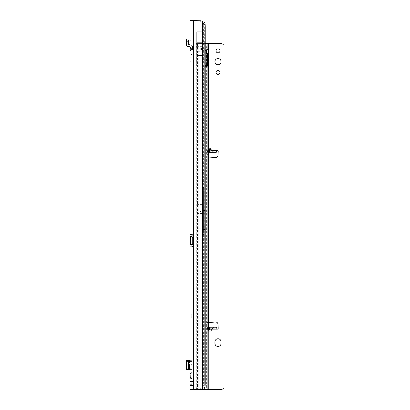 <?xml version="1.0" encoding="UTF-8"?>
<svg xmlns="http://www.w3.org/2000/svg" width="410" height="410" viewBox="0 0 410 410"><rect width="100%" height="100%" fill="white"/><g stroke="black" fill="none" stroke-linecap="round" stroke-linejoin="round"><path stroke-width="0.31" stroke-dasharray="2.05 1.54" d="M191.429 377.046L190.332 376.16L190.332 375.165L191.87 373.782L191.87 377.543L191.429 377.046L191.87 377.543L191.87 372.992L191.87 373.782L190.332 375.165L190.332 376.16L191.429 377.046L189.948 377.046L189.948 378.333L189.948 376.16L190.332 376.16L189.948 376.16L189.948 377.046L191.429 377.046M191.87 54.325L191.87 54.904L191.87 54.325M191.87 364.9L191.87 364.321L191.87 364.9M199.977 49.328A0.384 0.384 0 0 1 199.593 48.944A0.384 0.384 0 0 1 199.977 48.559A0.384 0.384 0 0 1 200.362 48.944A0.384 0.384 0 0 1 199.977 49.328M191.87 383.35L191.87 381.233L191.87 383.35M191.87 234.612L191.87 20.5L191.87 385.461L189.948 385.461L189.948 245.052M189.948 373.761L189.948 372.992L189.948 373.761M189.948 375.662L189.948 374.279L189.948 375.662M191.429 378.133L191.87 378.333L191.87 377.543L191.87 378.927L191.87 378.333L190.332 377.318L191.429 378.133L189.948 378.133L191.429 378.133M189.948 246.897L192.669 246.897L193.407 245.877L193.407 381.946A2.306 2.306 0 0 1 193.407 384.754L193.407 389.5L191.87 389.5L191.87 385.513M200.326 210.766A0.384 0.384 0 0 0 199.942 211.15A0.384 0.384 0 0 0 200.326 211.534A0.384 0.384 0 0 0 200.71 211.15A0.384 0.384 0 0 0 200.326 210.766M194.207 48.175L193.182 48.139L194.15 48.154L191.89 45.889L191.906 46.863L191.87 45.838M191.998 48.047L192.669 48.175L189.948 50.65L189.948 47.791A1.999 1.153 0 0 0 190.947 48.79A1.999 1.153 0 0 1 189.948 47.791L193.218 48.175L189.948 47.791C190.091 49.179 190.86 49.948 192.254 50.097L192.254 50.097C190.86 49.948 190.091 49.179 189.948 47.791C190.091 49.179 190.86 49.948 192.254 50.097A1.999 1.153 -90 0 1 191.255 49.097A1.999 1.153 -90 0 0 192.254 50.097L190.424 50.097L191.89 49.979L191.87 50.281L191.87 46.822C191.87 45.541 191.87 45.541 191.87 46.822L191.87 47.791L192.254 48.175L191.87 47.791L192.254 48.175L191.87 47.791L191.87 61.244L191.87 50.281L189.948 50.65L189.948 61.244L191.87 61.244L189.948 61.244L189.948 50.65L191.87 50.281L192.187 48.498L192.669 48.175L200.71 48.175L192.669 48.175L192.413 50.097L201.479 50.097L192.254 50.097L190.619 49.42L189.948 46.822L189.948 50.65L190.424 50.097L192.141 50.097L192.187 48.498L191.89 49.979L190.332 50.107M194.207 50.097L192.218 49.097L190.532 47.252L190.947 48.79L190.947 47.821A1.999 1.153 180 0 1 189.948 46.822C189.948 45.541 189.948 45.541 189.948 46.822C189.948 45.541 189.948 45.541 189.948 46.822A1.999 1.153 0 0 0 190.947 47.821L192.792 49.513L190.532 47.252L189.948 45.838M203.063 64.888L202.678 65.918L202.678 210.381L203.063 210.381L203.063 64.888M205.266 27.178L203.365 27.178L203.365 210.381L205.266 210.381M203.365 27.178L203.324 26.199A7.687 1.071 90 0 0 203.063 22.837L203.063 33L202.678 31.97L196.867 31.97L196.867 65.918L202.678 65.918L202.678 51.26L203.063 51.24L196.867 51.26L196.867 31.97M189.563 369.436L189.563 360.364L188.682 360.364L188.682 369.436L191.87 369.436L189.948 369.436L189.948 360.364L191.87 360.364L191.87 369.436L191.87 368.236L189.948 368.236M189.025 362.978L189.948 362.978L189.948 366.822L189.948 362.978L189.948 366.822L189.025 366.822M189.948 236.442L189.948 20.5L200.782 20.761A7.687 7.687 0 0 1 202.678 21.556L203.063 22.837L204.964 22.837M189.948 44.746A2.306 2.306 0 0 1 191.87 47.022L191.87 40.257L189.948 40.257L189.948 38.181L189.948 44.746A2.306 2.306 0 0 1 191.87 47.022L191.87 38.181L191.87 40.257L189.948 40.257L189.948 44.746A2.306 2.306 0 0 0 189.563 44.716L188.682 44.716A0.384 0.384 0 0 1 188.298 44.29L188.549 41.922A2.691 2.691 0 0 0 188.467 40.923L186.611 41.436A0.769 0.769 0 0 1 186.637 41.723L186.386 44.09A2.306 2.306 0 0 0 188.682 46.637L189.563 46.637A0.384 0.384 0 0 1 189.948 47.022M191.87 372.992L191.87 372.393L191.87 372.992L190.332 374.007L191.87 372.992L189.948 372.992L191.87 372.992M190.906 362.978L191.87 362.978L191.87 366.822L190.906 366.822L191.87 366.822L191.87 362.978L190.906 362.978L190.906 366.822M191.87 316.11L191.87 313.855M191.87 236.442L191.87 245.052M191.87 381.869L191.87 246.881M191.87 384.831L191.87 389.5L189.948 389.5L193.407 389.5L189.948 389.5M189.948 361.564L191.87 361.564L191.87 360.364L189.563 360.364M191.87 361.564L191.87 368.236M203.063 210.381L203.365 210.381L203.063 226.141L204.985 226.141L204.985 213.841L203.063 213.841L203.365 229.6L203.063 229.6L203.063 387.163L202.678 388.444A7.687 7.687 0 0 1 200.782 389.239L197.753 389.5L197.487 386.732L197.487 46.945L197.415 46.33L195.965 46.33L196.231 43.562L204.298 43.562L204.298 387.793M196.867 194.176L196.867 228.124L196.867 194.176L202.894 194.176L202.894 23.114A7.687 7.687 0 0 0 199.111 20.761L193.407 20.5L199.111 20.761A7.687 7.687 0 0 1 202.894 23.114L203.114 24.031A7.687 6.299 90 0 1 203.796 25.789L204.334 27.178L204.334 382.822L203.796 384.211A7.687 6.299 90 0 1 203.114 385.969L202.894 386.886A7.687 7.687 0 0 1 199.111 389.239L193.407 389.5L199.803 389.5M202.894 194.176L203.401 189.041L203.401 233.259C203.632 235.888 203.76 235.155 203.785 231.05L203.785 191.25C203.76 187.144 203.632 186.412 203.401 189.041M196.867 228.124L202.894 228.124L203.401 233.259M192.141 236.903L190.64 236.903M190.64 244.591L192.141 244.591M193.218 48.175C194.499 48.175 194.499 48.175 193.218 48.175L193.218 48.175M201.479 48.175L200.71 48.175L201.479 48.175L201.479 50.097L201.479 48.175M192.228 48.175L192.669 48.175L192.413 50.097L192.141 50.097L192.187 48.498L190.332 50.112M193.218 50.097L192.254 50.097L193.218 50.097C194.504 50.097 194.504 50.097 193.218 50.097C194.504 50.097 194.504 50.097 193.218 50.097A1.999 1.153 -90 0 1 192.218 49.097A1.999 1.153 90 0 0 193.218 50.097M203.114 192.849L203.114 24.031L204.216 24.031A7.687 6.299 90 0 1 205 26.199L205.215 27.178L204.334 27.178M205.215 27.178L205.215 382.822L204.334 382.822M205.215 382.822L205 383.801A7.687 6.299 90 0 1 204.216 385.969L203.114 385.969L203.114 229.451M203.401 193.054L203.401 229.246L203.401 193.054L202.894 194.125L202.894 23.114L204.216 24.031L204.216 385.969L202.894 386.886A7.687 7.687 0 0 1 199.111 389.239L193.407 389.5L193.407 384.754L192.305 385.656L190.927 385.656M203.401 229.246L202.894 228.175L196.867 228.175L196.867 194.125L202.894 194.125M191.982 381.218L192.3 381.044L193.407 381.946L193.407 245.877A1.153 1.153 0 0 0 193.412 245.744L193.412 235.75A1.153 1.153 0 0 0 193.407 235.617L193.407 20.5L189.948 20.5L193.407 20.5L193.407 235.617L192.669 234.597L189.948 234.597M189.948 58.937L191.87 58.937L189.948 58.937M191.716 313.937L191.87 317.545M191.87 316.428L191.716 317.545M191.716 316.428L191.716 316.11M191.87 46.822L191.906 47.832L191.87 46.822M194.176 236.903L192.254 236.903L192.254 244.591L194.176 244.591L193.499 244.591L193.499 236.903L194.176 236.903L194.176 244.591L194.176 236.903L194.176 244.591L193.412 244.591L193.407 236.903L194.176 236.903M192.254 236.903L192.254 244.591M203.785 231.05L203.785 191.25M196.867 208.844L203.785 208.854M196.867 213.456L203.785 213.446M196.867 228.175L196.867 194.125M196.867 217.905L203.401 217.905M196.867 204.395L203.401 204.395M192.669 234.597L191.87 234.597M191.988 385.477L192.305 385.656M191.87 246.897L192.669 246.897M205.231 383.801L203.324 383.801A7.687 1.071 90 0 1 203.063 387.163L204.964 387.163M203.324 383.801L203.365 382.822L205.266 382.822M205.266 229.6L203.365 229.6L203.365 382.822M196.867 31.918L196.867 65.969M202.678 65.969L202.678 31.918M189.948 375.165L190.332 375.165L189.948 375.165M189.948 374.007L190.332 374.007L189.948 374.007M189.948 377.318L190.332 377.318L189.948 377.318M196.867 46.648L203.063 46.648L196.867 46.648M202.678 21.556L202.678 51.24L196.867 51.24L196.867 65.918M186.637 369.436L186.386 360.364L188.467 360.364L187.826 361.564L187.826 368.236L188.467 369.436L186.611 369.436L186.637 360.364M188.549 369.436L188.298 360.364L188.467 369.436M188.682 369.436L188.298 369.436L188.298 360.364L188.682 360.364M186.611 360.364L188.431 360.436L188.431 369.364L186.611 369.436M185.996 361.564L187.826 361.564M186.376 368.938L186.376 360.861M185.996 368.236L187.826 368.236M191.87 38.181L189.948 38.181L191.87 38.181M188.431 40.81L186.601 41.405L185.996 39.544L187.826 38.95L188.467 40.923M221.082 61.628A3.075 3.075 0 0 0 218.007 58.553A3.075 3.075 0 0 0 214.932 61.628A3.075 3.075 0 0 0 218.007 64.703A3.075 3.075 0 0 0 221.082 61.628M219.965 50.866A1.958 1.958 0 0 0 218.007 48.908A1.958 1.958 0 0 0 216.044 50.866A1.958 1.958 0 0 0 218.007 52.823A1.958 1.958 0 0 0 219.965 50.866M219.965 72.391A1.958 1.958 0 0 0 218.007 70.433A1.958 1.958 0 0 0 216.044 72.391A1.958 1.958 0 0 0 218.007 74.348A1.958 1.958 0 0 0 219.965 72.391M208.972 330.706L208.782 330.993L209.935 331.352L211.088 330.993L210.894 330.706L209.935 331.019L208.972 330.706L207.849 329.317L208.782 330.993L208.782 389.5L206.64 389.5L207.88 389.5M211.088 148.579L209.935 148.22L208.782 148.579L208.972 148.866L209.935 148.553L210.894 148.866L213.656 150.706A0.384 0.292 90 0 0 213.846 150.803L213.846 150.419L211.088 148.579L210.894 150.706L208.039 150.475A0.384 0.384 90 0 1 207.66 150.803L216.27 150.803L216.27 152.341L208.577 152.341L208.577 150.803L207.66 150.803M211.088 330.993L213.846 329.153L213.846 328.769L207.66 328.769A0.384 0.384 90 0 1 208.039 329.097L210.894 328.866L210.894 330.706L213.656 328.866A0.384 0.292 90 0 1 213.846 328.769L216.27 328.769L217.259 329.153A0.963 0.963 0 0 0 218.217 328.133L217.976 324.192A2.306 2.306 0 0 0 215.537 322.029L206.86 322.552L206.86 389.5L206.86 53.069M207.014 356.059L207.014 354.137L206.86 356.059M207.014 356.444L206.86 354.711L206.86 356.444M206.86 373.356L206.86 371.05L207.014 373.356M207.014 359.903L207.014 357.981L206.86 359.903M206.86 360.093L206.86 358.366L206.86 360.093M208.398 149.845L206.86 149.84L206.86 322.552L208.398 322.552L208.398 328.825L206.86 328.825M207.014 366.437L206.86 361.907L206.86 366.437M214.932 341.837L214.932 343.375A3.075 3.075 0 0 0 218.007 346.45A3.075 3.075 0 0 0 221.082 343.375L221.082 341.837A3.075 3.075 0 0 0 218.007 338.762A3.075 3.075 0 0 0 214.932 341.837M197.487 46.945L203.052 46.945L203.365 43.562L220.928 43.562A3.075 3.075 0 0 1 223.101 44.465L223.732 45.09A0.384 0.384 0 0 0 224.003 45.203L224.003 387.86A0.384 0.384 0 0 0 223.732 387.973L223.101 388.598A3.075 3.075 0 0 1 220.928 389.5L208.782 389.5M208.418 157.061L215.537 157.542A2.306 2.306 0 0 0 217.976 155.38L218.217 151.439A0.963 0.963 0 0 0 217.259 150.419L216.27 150.803L208.577 150.803M208.782 43.562L208.782 148.579L207.829 150.419L208.972 148.866M208.782 149.968L207.65 149.932L207.624 150.803M207.65 149.932L206.86 149.881L206.64 49.138A2.111 1.24 90 0 0 206.625 49.138A2.111 1.24 90 0 0 205.451 50.548L204.918 53.11A3.075 1.809 90 0 0 204.815 54.135L204.815 65.472A1.153 0.676 90 0 0 205.492 66.625A1.153 0.676 90 0 0 206.117 65.928M206.86 46.945L207.245 43.562L206.86 46.945L203.052 46.945L203.052 389.5L206.64 389.5L206.64 53.361M208.398 329.691L206.86 329.691L207.721 329.671L207.603 327.231L208.398 327.231M207.721 329.671L208.782 329.604M207.721 149.901L207.424 152.341L207.424 150.803L207.424 152.341L208.398 152.341L207.603 152.341M207.66 328.769L207.65 329.64M207.603 327.231L207.424 328.769L216.27 328.769L216.27 327.231L207.424 327.231L207.624 328.769M207.65 329.153L207.634 328.769A0.384 0.384 -90 0 1 208.013 329.097L207.849 329.317M205.266 43.562L202.74 43.562L202.74 389.5L196.231 389.5L195.965 386.732L195.965 46.33M206.625 49.138L207.865 49.138L206.64 49.138L206.64 46.945L206.947 43.562L207.88 43.562M206.86 354.522L206.86 354.137L206.86 354.522M206.86 357.981L206.86 358.555L206.86 357.981M206.86 365.94L207.014 361.63L206.86 365.94M206.86 50.015L206.86 49.431L207.234 49.431M204.298 389.5L202.74 389.5M197.415 46.33L197.374 43.562L202.74 43.562L202.74 388.424M197.435 43.562L196.298 43.562L196.298 389.5L197.82 389.5L197.82 46.945L197.435 43.562M197.487 386.732L195.965 386.732M197.374 43.562L196.231 43.562M207.014 366.104L207.014 361.907L207.014 366.104M207.014 371.05L207.014 373.161L207.014 371.05M206.86 150.747L208.398 150.747L208.398 157.02L206.973 157.061M208.398 49.431L208.398 53.069M197.753 389.5L196.231 389.5M208.418 322.511L206.973 322.511M216.301 327.544L216.301 328.83M216.301 152.028L216.301 150.742M217.259 150.419L210.894 150.706A0.384 0.292 90 0 0 211.088 150.803M207.849 150.255L208.013 150.475A0.384 0.384 90 0 1 207.634 150.803L207.65 150.419M211.088 328.769A0.384 0.292 90 0 0 210.894 328.866L217.259 329.153M189.948 374.279L191.429 374.279L189.948 374.279M193.182 48.139L191.906 46.863L193.182 48.139L192.213 48.139L193.182 48.139M190.619 49.42L191.034 49.005M203.063 229.6L202.678 229.6L202.678 388.444M191.982 236.903L191.982 244.591M205 26.199L203.908 26.199M205 383.801L203.908 383.801M203.796 384.211L203.796 25.789M193.407 389.5L193.407 20.5M189.948 57.784L191.87 57.784M189.948 60.091L191.87 60.091M200.71 50.097L200.71 48.175L200.71 50.097M192.218 49.097L191.255 49.097L192.218 49.097M193.412 237.672L194.176 237.672M193.412 243.822L194.176 243.822M205.231 26.199L203.324 26.199M203.063 213.841L202.678 213.841L202.678 210.381M202.678 213.841L202.678 229.6M189.948 373.192L191.429 373.192L189.948 373.192M189.563 366.822L189.563 362.978M203.063 226.141L202.678 226.141M209.935 331.352L209.935 331.019M209.935 148.22L209.935 148.553M206.86 324.951L208.398 324.951M208.782 157.132L208.782 322.439M207.721 329.153L208.398 329.153M208.398 150.419L207.721 150.419M198.199 46.945L198.199 389.5L198.199 46.945M197.292 44.7L196.026 44.7M205.451 50.548L206.696 50.548M204.815 65.472L206.061 65.472M204.815 54.135L206.061 54.135M204.918 53.11L206.163 53.11M206.86 329.727L208.398 329.727L206.86 329.727M206.86 154.621L208.398 154.621M197.548 388.362L196.026 388.362M216.08 327.231L216.08 328.769M216.08 152.341L216.08 150.803M208.577 327.231L208.577 328.769M214.927 327.231L214.927 328.769M214.927 152.341L214.927 150.803M191.87 54.904L191.291 54.325L191.87 53.751M191.87 365.474L191.291 364.9L191.87 364.321M189.948 381.233L191.87 381.233M189.948 378.333L191.87 378.333L189.948 378.333M192.3 381.044L190.922 381.044M189.948 373.93L191.87 372.393M189.948 377.39L191.87 378.927M188.564 360.364L188.564 369.436M186.642 360.364L186.642 369.436M205.492 66.625L206.737 66.625"/><path stroke-width="0.61" d="M191.982 381.218L191.87 384.831L189.948 384.831L190.927 385.656L193.407 384.754A2.306 2.306 0 0 0 193.407 381.946L190.922 381.044L189.948 381.869L189.948 389.5L189.948 385.461M191.87 234.612L191.87 236.442L189.948 236.442L189.948 245.052L189.948 20.5L200.782 20.761A7.687 7.687 0 0 1 202.678 21.556L204.964 22.837A7.687 1.071 90 0 1 205.231 26.199L205.231 383.801A7.687 1.071 90 0 1 204.964 387.163L202.678 388.444A7.687 7.687 0 0 1 200.782 389.239L189.948 389.5M189.563 362.978L189.563 360.364L189.948 360.364L189.948 362.978L189.025 362.978L189.025 366.822L189.948 366.822L189.948 369.436L186.386 369.436M191.998 236.903A1.153 0.815 90 0 1 191.982 236.903L190.619 236.903L190.619 244.591L189.948 245.052L189.948 381.869L191.87 381.869M191.87 246.881L191.87 245.052L189.948 245.052M189.948 236.442L190.619 236.903A1.153 0.815 90 0 0 190.64 236.903L192.254 236.903L192.254 244.591L190.64 244.591A1.153 0.815 90 0 0 190.619 244.591L191.982 244.591A1.153 0.815 90 0 1 191.998 244.591M191.747 246.897L189.948 246.897L191.747 246.897L193.407 245.877L193.407 244.591L192.254 244.591M189.948 234.597L191.747 234.597L189.948 234.597M191.87 236.442L191.982 236.903M191.982 244.591L191.87 245.052M192.254 236.903L193.412 236.903L193.407 235.617L191.747 234.597M191.87 384.831L191.988 385.477M193.407 20.5L193.407 235.617A1.153 1.153 0 0 1 193.412 235.75L193.412 245.744A1.153 1.153 0 0 1 193.407 245.877L193.407 389.5M196.867 31.918L202.678 31.918L202.678 42.189L196.867 42.189L196.867 31.918M202.678 55.698L196.867 55.698L196.867 65.969L202.678 65.969L202.678 42.189M196.867 55.698L196.867 42.189M186.386 360.364L188.682 360.364L188.682 369.436M189.563 360.364L188.682 360.364M186.376 360.861L185.996 361.564L185.996 368.236L186.376 368.938M189.948 47.022A0.384 0.384 0 0 0 189.563 46.637L188.682 46.637A2.306 2.306 0 0 1 186.386 44.09L186.637 41.723A0.769 0.769 0 0 0 186.611 41.436L188.467 40.923A2.691 2.691 0 0 1 188.549 41.922L188.298 44.29A0.384 0.384 0 0 0 188.682 44.716L189.563 44.716A2.306 2.306 0 0 1 189.948 44.746M186.611 41.436L188.431 40.81L187.826 38.95L185.996 39.544L186.601 41.405M221.082 61.628A3.075 3.075 0 0 0 218.007 58.553A3.075 3.075 0 0 0 214.932 61.628A3.075 3.075 0 0 0 218.007 64.703A3.075 3.075 0 0 0 221.082 61.628M219.965 50.866A1.958 1.958 0 0 0 218.007 48.908A1.958 1.958 0 0 0 216.044 50.866A1.958 1.958 0 0 0 218.007 52.823A1.958 1.958 0 0 0 219.965 50.866M219.965 72.391A1.958 1.958 0 0 0 218.007 70.433A1.958 1.958 0 0 0 216.044 72.391A1.958 1.958 0 0 0 218.007 74.348A1.958 1.958 0 0 0 219.965 72.391M209.556 149.696L210.125 149.389L211.668 150.419C213.302 151.577 213.707 152.218 212.887 152.341L209.32 152.341L209.556 149.696L209.556 152.341M210.125 330.183L209.556 329.876L209.32 327.231L212.887 327.231C213.707 327.354 213.302 327.995 211.668 329.153L210.125 330.183L210.125 327.231M208.398 149.922L208.782 149.968L208.398 149.84L208.398 150.747M214.932 343.375A3.075 3.075 0 0 0 218.007 346.45A3.075 3.075 0 0 0 221.082 343.375L221.082 341.837A3.075 3.075 0 0 0 218.007 338.762A3.075 3.075 0 0 0 214.932 341.837L214.932 343.375M212.887 327.231L216.27 327.231L217.259 329.153A0.963 0.963 0 0 0 218.217 328.133L217.976 324.192A2.306 2.306 0 0 0 215.537 322.029L208.398 322.552L208.398 157.02L215.537 157.542A2.306 2.306 0 0 0 217.976 155.38L218.217 151.439A0.963 0.963 0 0 0 217.259 150.419C216.849 150.367 216.531 150.906 216.301 152.028L216.27 152.341L212.887 152.341M208.398 329.65L208.782 329.604L208.398 329.691M205.266 43.562L220.928 43.562A3.075 3.075 0 0 1 223.101 44.465L223.732 45.09A0.384 0.384 0 0 0 224.003 45.203L224.003 387.86A0.384 0.384 0 0 0 223.732 387.973L223.101 388.598A3.075 3.075 0 0 1 220.928 389.5L199.803 389.5M209.32 152.341L208.577 152.341M208.398 327.231L209.32 327.231M206.117 65.928A1.153 0.676 90 0 0 206.174 65.472L206.174 54.135A0.769 0.451 -90 0 1 206.625 53.367A2.111 1.24 90 0 0 206.64 53.361L208.398 53.069L208.398 149.845M206.86 49.431L208.398 49.431L208.398 43.562L208.398 53.069L206.86 53.069L206.86 50.015M206.625 53.367L207.865 53.367A2.111 1.24 90 0 0 207.88 53.361L207.88 389.5M208.398 49.431L207.88 49.138A2.111 1.24 90 0 0 207.865 49.138A2.111 1.24 90 0 0 206.696 50.548L206.163 53.11A3.075 1.809 90 0 0 206.061 54.135L206.061 65.472A1.153 0.676 90 0 0 206.737 66.625A1.153 0.676 90 0 0 207.414 65.472L207.414 54.135A0.769 0.451 -90 0 1 207.865 53.367M208.398 328.825L208.398 53.069M206.64 53.361L206.86 53.069M205.266 210.381L202.678 210.381L202.678 21.556M204.964 22.837L204.964 210.381M192.141 236.903L192.141 244.591M192.254 237.672L193.412 237.672M192.254 243.822L193.412 243.822M205.266 229.6L204.964 229.6L204.964 387.163M204.964 229.6L202.678 229.6L202.678 388.444M202.678 229.6L202.678 226.141L204.985 226.141M202.678 210.381L202.678 226.141M189.563 369.436L189.563 366.822M202.678 213.841L204.985 213.841M217.259 150.419L211.668 150.419M208.782 322.439L208.782 157.132M211.668 329.153L217.259 329.153M208.398 329.153L209.443 329.153M208.782 389.5L208.782 329.604M208.782 149.968L208.782 43.562M209.443 150.419L208.398 150.419M207.88 43.562L207.88 49.138M204.298 387.793L204.298 389.5M206.174 54.135L207.414 54.135M206.174 65.472L207.414 65.472M202.74 389.5L202.74 388.424M209.556 327.231L209.556 329.876M210.125 152.341L210.125 149.389M186.376 369.436L186.376 360.364"/></g></svg>
